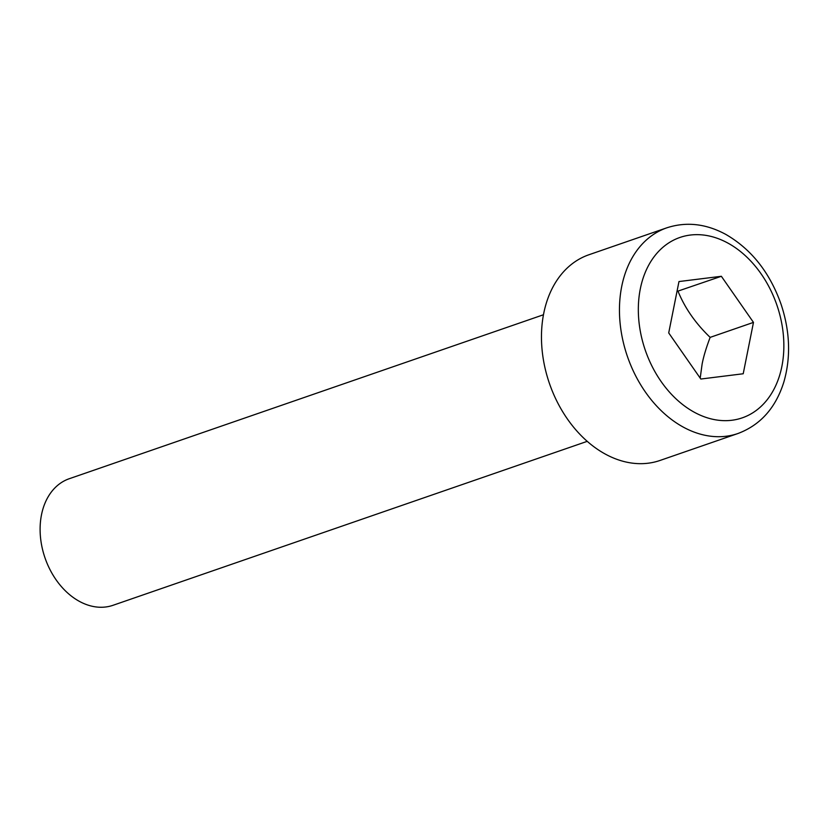 <?xml version="1.0" encoding="UTF-8"?>
<svg xmlns="http://www.w3.org/2000/svg" width="830" height="830" viewBox="0 0 830 830"><rect width="100%" height="100%" fill="white"/><g stroke="black" fill="none" stroke-linecap="round" stroke-linejoin="round"><path stroke-width="1.25" d="M587.225 441.342L113.046 605.288A66.971 48.814 -109.1 0 1 59.013 583.739A66.971 48.814 -109.1 0 1 41.5 514.776A66.971 48.814 -109.1 0 1 69.284 478.713L543.463 314.757M737.984 433.499L660.006 460.463A108.823 79.327 -109.1 0 1 572.192 425.437A108.823 79.327 -109.1 0 1 543.733 313.377A108.823 79.327 -109.1 0 1 588.885 254.769L666.864 227.804A108.823 79.327 70.9 0 0 621.722 286.412A108.823 79.327 70.9 0 0 650.181 398.473A108.823 79.327 70.9 0 0 737.984 433.499C760.436 425.022 775.718 407.883 783.831 382.091C790.969 357.325 790.046 331.367 781.061 304.226C769.815 272.499 751.378 249.208 725.762 234.382C705.957 223.685 686.327 221.496 666.864 227.804M668.71 332.923L678.971 281.557L721.363 276.286L753.474 322.393L743.213 373.759L700.831 379.03L668.71 332.923M721.363 276.286L677 291.444M700.198 378.127L702.118 364.059C703.581 356.464 706.257 347.563 710.148 337.374L753.474 322.393M710.148 337.374C695.53 323.358 684.833 307.982 678.037 291.268M727.983 243.128A95.429 69.564 -109.1 0 1 781.87 366.455A95.429 69.564 -109.1 0 1 694.202 412.188A95.429 69.564 -109.1 0 1 640.314 288.861A95.429 69.564 -109.1 0 1 727.983 243.128"/></g></svg>
